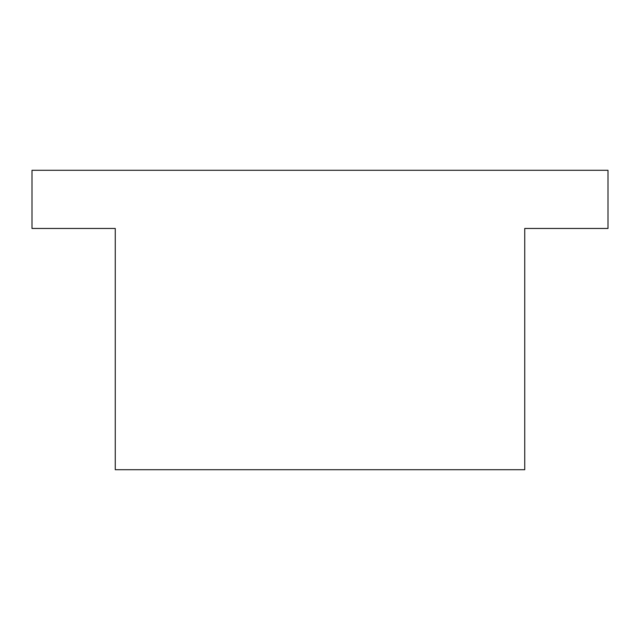 <?xml version="1.0" encoding="UTF-8"?>
<svg xmlns="http://www.w3.org/2000/svg" width="640" height="640" viewBox="0 0 640 640"><rect width="100%" height="100%" fill="white"/><g stroke="black" fill="none" stroke-linecap="round" stroke-linejoin="round"><path stroke-width="0.96" d="M524.736 469.704L524.736 228.464L608 228.464L608 170.296L32 170.296L32 228.464L115.264 228.464L115.264 469.704L524.736 469.704"/></g></svg>
